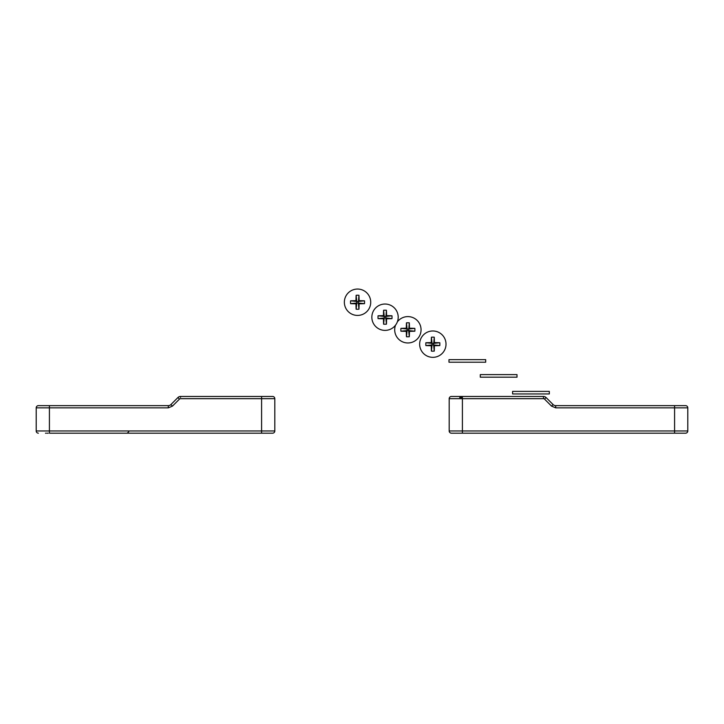 <?xml version="1.0" encoding="UTF-8"?>
<svg xmlns="http://www.w3.org/2000/svg" width="724" height="724" viewBox="0 0 724 724"><rect width="100%" height="100%" fill="white"/><g stroke="black" fill="none" stroke-linecap="round" stroke-linejoin="round"><path stroke-width="1.09" d="M128.718 433.178L128.13 433.178M177.959 433.178L177.181 433.178M83.984 433.178L84.934 433.178M128.121 433.178L128.709 433.178M50.942 433.178L50.182 433.178M47.151 433.178L48.191 433.178M64.074 433.178L64.816 433.178M62.291 433.178L61.603 433.178M70.979 433.178L69.993 433.178M116.826 433.178L115.876 433.178M118.745 433.178L118.139 433.178M62.563 433.178L61.44 433.178M261.599 433.178L272.613 433.178A2.199 2.199 0 0 0 274.812 430.97A2.199 2.199 0 0 1 272.613 433.178A2.199 2.199 0 0 0 274.812 430.97A2.199 2.199 0 0 1 272.613 433.178A2.199 2.199 0 0 0 274.812 430.97L261.599 430.97L261.599 433.178L272.613 433.178A2.199 2.199 0 0 0 274.812 430.97L274.812 398.671L261.599 398.671L261.599 430.97L49.413 430.97L49.413 433.178L261.599 433.178L49.413 433.178M128.736 431.73L127.27 433.178L128.736 431.73M177.923 397.539A3.674 3.674 0 0 1 180.52 396.462L272.613 396.462L261.599 396.462L261.599 398.671L180.52 398.671A1.466 1.466 -7.8 0 0 179.48 399.096L177.923 397.539L170.9 404.571A3.674 3.674 0 0 1 168.303 405.639L38.399 405.639A2.199 2.199 0 0 0 36.2 407.847L36.2 430.97A2.199 2.199 0 0 0 38.399 433.178L38.399 433.178M272.613 396.462A2.199 2.199 0 0 1 274.812 398.671A2.199 2.199 0 0 0 272.613 396.462A2.199 2.199 0 0 1 274.812 398.671M179.48 399.096L172.457 406.128L168.303 407.847L49.413 407.847L49.413 405.639L38.399 405.639A2.199 2.199 0 0 0 36.2 407.847A2.199 2.199 0 0 1 38.399 405.639L38.399 405.639A2.199 2.199 0 0 0 36.2 407.847L49.413 407.847L49.413 430.97L36.2 430.97M263.527 396.462L265.907 396.462M245.907 396.462L246.92 396.462M595.282 433.178L595.87 433.178M545.009 433.178L544.421 433.178M641.88 433.178L641.319 433.178M678.515 433.178L679.175 433.178M678.868 433.178L678.18 433.178M660.17 433.178L659.184 433.178M651.754 433.178L650.641 433.178M605.861 433.178L604.748 433.178M607.382 433.178L608.124 433.178M605.599 433.178L604.902 433.178M653.265 433.178L654.007 433.178M651.482 433.178L650.795 433.178M672.026 433.178L671.438 433.178M675.8 433.178L676.84 433.178M677.881 433.178L678.469 433.178M687.8 430.97L687.8 407.847A2.199 2.199 0 0 0 685.601 405.639A2.199 2.199 0 0 1 687.8 407.847A2.199 2.199 0 0 0 685.601 405.639A2.199 2.199 0 0 1 687.8 407.847A2.199 2.199 0 0 0 685.601 405.639L674.587 405.639L685.601 405.639A2.199 2.199 0 0 1 687.8 407.847L555.697 407.847L551.543 406.128L544.52 399.096A1.466 1.466 20 0 0 543.48 398.671L543.48 396.462L451.387 396.462A2.199 2.199 0 0 0 449.188 398.671L449.188 430.97A2.199 2.199 0 0 0 451.387 433.178L685.601 433.178A2.199 2.199 0 0 0 687.8 430.97A2.199 2.199 0 0 1 685.601 433.178A2.199 2.199 0 0 0 687.8 430.97L674.587 430.97L674.587 433.178L685.601 433.178M555.697 407.847L555.697 405.639L674.587 405.639L674.587 430.97L462.401 430.97L462.401 433.178L451.387 433.178A2.199 2.199 0 0 1 449.188 430.97A2.199 2.199 0 0 0 451.387 433.178A2.199 2.199 0 0 1 449.188 430.97A2.199 2.199 0 0 0 451.387 433.178A2.199 2.199 0 0 1 449.188 430.97L462.401 430.97L462.401 398.671L449.188 398.671A2.199 2.199 0 0 1 451.387 396.462L451.387 396.462A2.199 2.199 0 0 0 449.188 398.671A2.199 2.199 0 0 1 451.387 396.462L451.387 396.462A2.199 2.199 0 0 0 449.188 398.671A2.199 2.199 0 0 1 451.387 396.462L462.401 396.462L462.401 398.671L543.48 398.671L543.48 397.25M543.48 396.462A3.674 3.674 0 0 1 546.077 397.539L544.52 399.096M555.697 405.639A3.674 3.674 0 0 1 553.1 404.571L546.077 397.539M512.185 396.462L513.063 396.462M529.678 396.462L530.23 396.462M477.713 396.462L477.08 396.462M476.763 396.462L476.157 396.462L476.763 396.462M211.67 433.178L246.178 433.178M477.822 433.178L512.33 433.178M448.98 359.638L485.695 359.638L485.695 362.208L448.98 362.208L448.98 359.638M480.293 374.616L517.008 374.616L517.008 377.186L480.293 377.186L480.293 374.616M512.601 391.385L549.317 391.385L549.317 393.956L512.601 393.956L512.601 391.385M370.724 302.234A13.177 13.177 0 0 0 350.95 290.822A13.177 13.177 0 0 0 350.95 313.655A13.177 13.177 0 0 0 370.724 302.234M364.507 300.822A13.539 8.426 -90 0 1 364.507 303.655A13.656 1.104 180 0 1 359.104 303.799A13.656 1.104 90 0 1 358.959 309.202A13.539 8.426 0 0 1 356.127 309.202A13.656 1.104 -90 0 1 355.982 303.799A13.656 1.104 180 0 1 350.579 303.655A13.539 8.426 90 0 1 350.579 300.822A13.656 1.104 0 0 1 355.982 300.677A13.656 1.104 -90 0 1 356.127 295.274A13.539 8.426 180 0 1 358.959 295.274A13.656 1.104 90 0 1 359.104 300.677A13.656 1.104 0 0 1 364.507 300.822L358.335 301.446L359.104 300.677M355.982 300.677L356.751 301.446L356.127 295.274M356.127 309.202L356.751 303.03L355.982 303.799M358.959 295.274L358.335 303.03L359.104 303.799M358.959 309.202L358.335 303.03L356.751 303.03L356.751 301.446L358.335 301.446M364.507 303.655L358.335 303.03M350.579 300.822L356.751 301.446M350.579 303.655L356.751 303.03M398.2 317.212A13.177 13.177 0 0 0 378.435 305.799A13.177 13.177 0 0 0 378.435 328.624A13.177 13.177 0 0 0 398.2 317.212M391.983 315.791A13.539 8.426 -90 0 1 391.983 318.623A13.656 1.104 180 0 1 386.58 318.777A13.656 1.104 90 0 1 386.435 324.18A13.539 8.426 0 0 1 383.602 324.18A13.656 1.104 -90 0 1 383.458 318.777A13.656 1.104 180 0 1 378.055 318.623A13.539 8.426 90 0 1 378.055 315.791A13.656 1.104 0 0 1 383.458 315.646A13.656 1.104 -90 0 1 383.602 310.243A13.539 8.426 180 0 1 386.435 310.243A13.656 1.104 90 0 1 386.58 315.646A13.656 1.104 0 0 1 391.983 315.791L385.811 316.424L386.58 315.646M383.458 315.646L384.227 316.424L383.602 310.243M383.602 324.18L384.227 317.999L383.458 318.777M386.435 310.243L385.811 317.999L386.58 318.777M386.435 324.18L385.811 317.999L384.227 317.999L384.227 316.424L385.811 316.424M391.983 318.623L385.811 317.999M378.055 315.791L384.227 316.424M378.055 318.623L384.227 317.999M395.548 325.13A13.177 13.177 0 0 0 405.512 342.751A13.177 13.177 0 0 0 421.06 329.782A13.177 13.177 0 0 0 397.349 321.863M414.852 328.37A13.539 8.426 -90 0 1 414.852 331.203A13.656 1.104 180 0 1 409.449 331.348A13.656 1.104 90 0 1 409.295 336.751A13.539 8.426 0 0 1 406.463 336.751A13.656 1.104 -90 0 1 406.318 331.348A13.656 1.104 180 0 1 400.915 331.203A13.539 8.426 90 0 1 400.915 328.37A13.656 1.104 0 0 1 406.318 328.225A13.656 1.104 -90 0 1 406.463 322.823A13.539 8.426 180 0 1 409.295 322.823A13.656 1.104 90 0 1 409.449 328.225A13.656 1.104 0 0 1 414.852 328.37L408.671 328.995L409.449 328.225M406.318 328.225L407.096 328.995L406.463 322.823M406.463 336.751L407.096 330.578L406.318 331.348M409.295 322.823L408.671 330.578L409.449 331.348M409.295 336.751L408.671 330.578L407.096 330.578L407.096 328.995L408.671 328.995M414.852 331.203L408.671 330.578M400.915 328.37L407.096 328.995M400.915 331.203L407.096 330.578M446.011 344.162A13.177 13.177 0 0 0 426.246 332.741A13.177 13.177 0 0 0 426.246 355.575A13.177 13.177 0 0 0 446.011 344.162M439.803 342.742A13.539 8.426 -90 0 1 439.803 345.574A13.656 1.104 180 0 1 434.4 345.719A13.656 1.104 90 0 1 434.255 351.122A13.539 8.426 0 0 1 431.423 351.122A13.656 1.104 -90 0 1 431.269 345.719A13.656 1.104 180 0 1 425.866 345.574A13.539 8.426 90 0 1 425.866 342.742A13.656 1.104 0 0 1 431.269 342.597A13.656 1.104 -90 0 1 431.423 337.194A13.539 8.426 180 0 1 434.255 337.194A13.656 1.104 90 0 1 434.4 342.597A13.656 1.104 0 0 1 439.803 342.742L433.622 343.366L434.4 342.597M431.269 342.597L432.047 343.366L431.423 337.194M431.423 351.122L432.047 344.95L431.269 345.719M434.255 337.194L433.622 344.95L434.4 345.719M434.255 351.122L433.622 344.95L432.047 344.95L432.047 343.366L433.622 343.366M439.803 345.574L433.622 344.95M425.866 342.742L432.047 343.366M425.866 345.574L432.047 344.95M168.303 407.847L168.303 405.639M172.457 406.128L170.9 404.571M180.52 396.462L180.52 397.376M38.399 405.639A2.199 2.199 0 0 0 36.2 407.847A2.199 2.199 0 0 1 38.399 405.639M242.006 396.462L239.671 396.462M215.852 396.462L218.186 396.462M551.543 406.128L553.1 404.571M459.713 397.548L462.401 397.548M462.401 408.553L462.401 411.151M177.923 433.178L177.027 433.178M82.744 433.178L82.029 433.178M130.827 433.178L129.786 433.178M128.845 433.178L128.076 433.178M48.227 433.178L47.187 433.178M46.255 433.178L45.485 433.178M50.01 433.178L50.906 433.178M115.65 433.178L116.953 433.178M65.042 433.178L63.866 433.178M193.145 396.462L192.05 396.462M191.48 396.462L190.991 396.462M194.104 396.462L193.444 396.462M264.513 396.462L263.509 396.462M266.866 396.462L266.378 396.462L266.866 396.462M266.025 396.462L265.065 396.462M246.287 396.462L245.617 396.462M595.146 433.178L595.915 433.178M641.039 433.178L641.554 433.178M546.493 433.178L545.869 433.178M595.155 433.178L595.924 433.178M654.234 433.178L653.057 433.178M608.35 433.178L607.174 433.178M658.958 433.178L660.261 433.178M675.764 433.178L676.804 433.178M484.329 396.462L481.994 396.462M505.814 396.462L508.148 396.462M512.429 396.462L511.759 396.462L512.429 396.462M529.896 396.462L532.049 396.462M529.66 396.462L530.638 396.462M533.326 396.462L531.117 396.462M457.631 396.462L457.134 396.462M478.057 396.462L477.297 396.462M533.009 396.462L532.52 396.462"/></g></svg>
